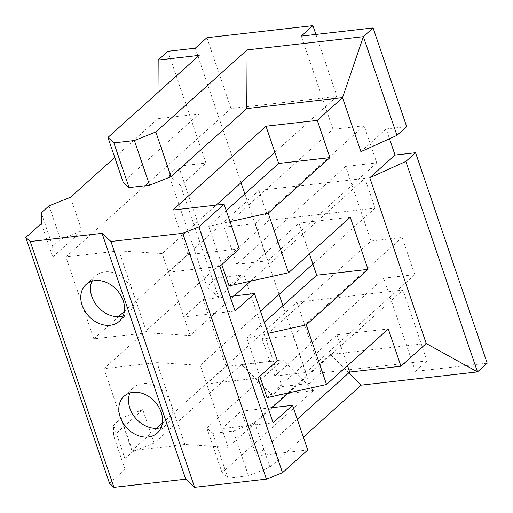 <?xml version="1.0" encoding="UTF-8"?>
<svg xmlns="http://www.w3.org/2000/svg" width="513" height="513" viewBox="0 0 513 513"><rect width="100%" height="100%" fill="white"/><g stroke="black" fill="none" stroke-linecap="round" stroke-linejoin="round"><path stroke-width="0.38" stroke-dasharray="2.56 1.92" d="M406.681 126.653L386.161 128.987L389.489 138.767M487.196 363.172L415.383 371.348L383.666 278.187L414.786 274.641L402.134 237.487L371.014 241.033L345.627 166.443L376.747 162.903L364.095 125.749L332.975 129.289L301.259 36.128M109.493 483.278L125.025 469.312L124.941 458.648L132.713 451.658L154.156 443.117L241.546 364.538L272.3 395.266L282.009 386.539L243.97 274.795L218.724 297.495L180.685 185.757L205.931 163.057L167.892 51.313M41.341 223.482L52.756 257.007L81.881 230.812L70.473 197.287M158.004 92.43L157.857 118.715L114.758 157.465M154.156 443.117L142.749 409.598L113.617 435.787L125.025 469.312M297.251 419.185L256.455 455.871L247.58 429.798L228.163 447.259L184.866 444.566L156.972 362.62L103.959 368.655L269.03 220.231L375.041 208.156L364.903 178.364L258.885 190.432L269.03 220.231M184.866 444.566L131.86 450.6L103.959 368.655M129.956 392.958A24.791 19.212 48 0 1 133.822 387.495A24.791 19.212 48 0 1 170.919 403.59A24.791 19.212 48 0 1 166.975 424.366A24.791 19.212 48 0 1 161.133 427.63M360.915 151.688L386.161 128.987M264.285 322.344L246.791 338.073L268.036 333.36M267.081 397.665L336.99 334.803L388.29 328.961M312.898 264.035L375.041 208.156M262.169 338.901L274.814 376.055L305.934 372.515L293.289 335.361L262.169 338.901L371.014 241.033M274.814 376.055L383.666 278.187M336.99 334.803L340.799 345.98L402.942 290.101L296.924 302.176L321.016 372.945L427.034 360.87L402.942 290.101M246.791 338.073L259.828 376.362M272.217 407.643L247.58 429.798L241.238 411.17L221.821 428.637L273.121 422.795M228.163 447.259L206.604 383.936L226.028 366.474L203.199 299.432L183.782 316.893L235.076 311.051M257.904 378.094L206.604 383.936L200.269 365.314L260.482 311.167M241.546 364.538L282.586 359.87L313.334 390.592L272.3 395.266M348.853 372.791L330.462 354.412L254.724 422.513L233.274 431.061L212.76 433.395L206.848 427.97L282.586 359.87M330.462 354.412L426.213 343.511M256.455 455.871L307.755 450.029M244.842 193.882L279.078 294.449M124.326 311.429L258.885 190.432M229.042 285.927L298.951 223.065L302.76 234.242L364.903 178.364M234.178 295.905L190.124 335.515L146.827 332.822L118.933 250.883L65.92 256.917L230.991 108.493L337.003 96.418L315.912 34.461M146.827 332.822L93.821 338.856L65.92 256.917M91.91 281.214A24.791 19.212 48 0 1 95.784 275.75A24.791 19.212 48 0 1 132.88 291.852A24.791 19.212 48 0 1 128.936 312.622A24.791 19.212 48 0 1 123.094 315.893M226.246 210.606L208.753 226.329L229.997 221.622M298.951 223.065L350.251 217.223M157.857 118.715L198.897 114.04L123.158 182.141M274.859 152.297L337.003 96.418M224.13 227.163L236.775 264.317L267.895 260.771L255.25 223.617L224.13 227.163L332.975 129.289M236.775 264.317L345.627 166.443M208.753 226.329L221.789 264.625M190.124 335.515L168.565 272.198L187.989 254.737L172.772 210.041M219.865 266.356L168.565 272.198L162.223 253.576L216.133 205.104M206.899 37.725L230.991 108.493M195.248 48.203L241.039 182.711M198.897 114.04L199.217 55.372M313.334 390.592L222.065 472.665L227.971 478.09L248.491 475.756L269.941 467.215L303.369 437.153M282.881 305.626L309.365 383.423L282.009 386.539M309.365 383.423L321.016 372.945M415.383 371.348L427.034 360.87M162.364 423.167L296.924 302.176M218.724 297.495L206.899 286.645L168.86 174.901L178.569 166.174L216.608 277.911L243.97 274.795M178.569 166.174L205.931 163.057M212.76 433.395L227.971 478.09M206.848 427.97L222.065 472.665M233.274 431.061L248.491 475.756M254.724 422.513L269.941 467.215M142.749 409.598L121.299 418.14L113.533 425.123L113.617 435.787M121.299 418.14L132.713 451.658M124.941 458.648L113.533 425.123M52.756 257.007L52.666 246.336L60.438 239.353L81.881 230.812M49.024 205.828L60.438 239.353M52.666 246.336L41.258 212.818M93.821 338.856L118.522 316.643M162.223 253.576L118.933 250.883M250.581 281.15L302.76 234.242L309.454 253.909M267.895 260.771L376.747 162.903M255.25 223.617L364.095 125.749M203.199 299.432L230.081 296.373M226.028 366.474L277.321 360.633M187.989 254.737L239.282 248.895M131.86 450.6L156.561 428.387M200.269 365.314L156.972 362.62M288.62 392.894L340.799 345.98L347.493 365.647M305.934 372.515L414.786 274.641M293.289 335.361L402.134 237.487M241.238 411.17L268.119 408.111M216.608 277.911L206.899 286.645M168.86 174.901L180.685 185.757M119.228 321.356L128.936 312.622M86.075 284.484L95.784 275.75M157.267 433.094L166.975 424.366M124.114 396.222L133.822 387.495"/><path stroke-width="0.77" d="M315.912 34.461L312.911 25.65L301.259 36.128L373.079 27.946L406.681 126.653L396.966 135.381L360.915 151.688L342.53 97.682L363.364 36.68L396.966 135.381M389.489 138.767L395.036 155.061L415.556 152.727L487.196 363.172L477.488 371.899L426.213 343.511L400.967 366.211L388.29 328.961L326.537 384.487L306.255 324.889L368.001 269.37L350.251 217.223L288.498 272.749L268.209 213.151L329.962 157.626L317.284 120.382L342.53 97.682L246.772 108.589L171.034 176.684L155.824 131.988L134.374 140.53L113.854 142.87L107.942 137.446L199.217 55.372L158.177 60.047L158.004 92.43M246.772 108.589L247.093 49.921L363.364 36.68L373.079 27.946M426.213 343.511L369.79 177.761L405.847 161.454L415.556 152.727M405.847 161.454L477.488 371.899L361.21 385.141L348.853 372.791M194.607 487.312L110.923 241.482L182.737 233.306L198.82 226.9L282.509 472.73L266.42 479.136L194.607 487.312L185.738 479.174L113.924 487.35L109.493 483.278L25.804 237.448L41.341 223.482L41.258 212.818L49.024 205.828L70.473 197.287L114.758 157.465M312.911 25.65L206.899 37.725L195.248 48.203L167.892 51.313L158.177 60.047M161.133 427.63A24.791 19.212 48 0 1 136.112 418.775A24.791 19.212 48 0 1 129.956 392.958M369.79 177.761L395.036 155.061M309.454 253.909L316.707 275.212L264.285 322.344M268.036 333.36L306.255 324.889M316.707 275.212L368.001 269.37M259.828 376.362L267.081 397.665L326.537 384.487M198.82 226.9L224.066 204.2L239.282 248.895L219.865 266.356L235.076 311.051L254.499 293.59L277.321 360.633L257.904 378.094L273.121 422.795L292.538 405.328L307.755 450.029L282.509 472.73M347.493 365.647L349.674 372.053L400.967 366.211M349.674 372.053L297.251 419.185M123.094 315.893A24.791 19.212 48 0 1 98.073 307.037A24.791 19.212 48 0 1 91.91 281.214M224.066 204.2L172.772 210.041L265.984 126.224L278.668 163.467L226.246 210.606M229.997 221.622L268.209 213.151M278.668 163.467L329.962 157.626M221.789 264.625L229.042 285.927L288.498 272.749M265.984 126.224L317.284 120.382M107.942 137.446L123.158 182.141L129.071 187.566L149.591 185.231L171.034 176.684M110.923 241.482L102.055 233.344L30.241 241.52L25.804 237.448M266.42 479.136L182.737 233.306M303.369 437.153L361.21 385.141M247.093 49.921L155.824 131.988M241.039 182.711L244.842 193.882M279.078 294.449L282.881 305.626M149.591 185.231L134.374 140.53M129.071 187.566L113.854 142.87M118.522 316.643L124.326 311.429M274.859 152.297L216.133 205.104M234.178 295.905L250.581 281.15M102.055 233.344L185.738 479.174M120.17 416.998A24.791 19.212 -132 0 0 157.267 433.094A24.791 19.212 -132 0 0 161.204 412.324A24.791 19.212 -132 0 0 124.114 396.222A24.791 19.212 -132 0 0 120.17 416.998M82.131 305.254A24.791 19.212 -132 0 0 119.228 321.356A24.791 19.212 -132 0 0 123.165 300.58A24.791 19.212 -132 0 0 86.075 284.484A24.791 19.212 -132 0 0 82.131 305.254M30.241 241.52L113.924 487.35M312.898 264.035L260.482 311.167M230.081 296.373L254.499 293.59M156.561 428.387L162.364 423.167M272.217 407.643L288.62 392.894M268.119 408.111L292.538 405.328"/></g></svg>

